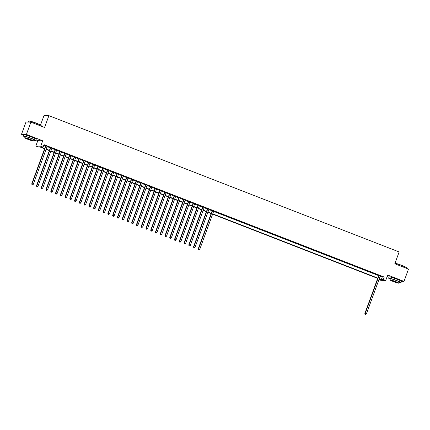 <?xml version="1.0" encoding="UTF-8"?>
<svg xmlns="http://www.w3.org/2000/svg" width="430" height="430" viewBox="0 0 430 430"><rect width="100%" height="100%" fill="white"/><g stroke="black" fill="none" stroke-linecap="round" stroke-linejoin="round"><path stroke-width="0.64" d="M33.217 137.691A4.101 0.339 -159.9 0 0 31.17 136.821A4.101 0.339 -159.9 0 0 27.203 135.493M398.438 279.817A4.101 0.339 -159.9 0 0 396.395 278.941A4.101 0.339 -159.9 0 0 392.429 277.613M44.591 148.764L40.184 147.049L38.195 146.995L35.819 146.071L40.721 146.205L43.097 147.13L41.113 147.076L44.698 148.474M35.98 139.949L37.797 140.658L35.819 146.071M37.797 140.658L42.699 140.793L26.402 134.45L30.901 122.147L26.004 122.012L21.5 134.316L23.725 135.181M40.538 124.996L44.005 115.53L48.907 115.665L399.142 251.953L394.821 263.762L408.5 269.089L403.996 281.387L387.699 275.044L385.721 280.457L380.819 280.322L378.948 279.597M387.134 276.598L388.951 277.307M26.402 134.45L21.5 134.316M401.4 281.317L403.996 281.387M47.166 146.367L45.682 145.791M51.922 148.221L50.439 147.646M56.679 150.075L55.201 149.495M61.442 151.924L59.958 151.349M66.198 153.779L64.715 153.198M70.955 155.628L69.472 155.053M75.718 157.482L74.234 156.902M80.474 159.331L78.991 158.756M85.231 161.185L83.748 160.605M89.994 163.034L88.51 162.459M94.751 164.889L93.267 164.308M99.507 166.738L98.024 166.163M104.27 168.592L102.786 168.012M109.026 170.441L107.543 169.866M113.783 172.296L112.3 171.715M118.546 174.145L117.062 173.57M123.302 175.999L121.819 175.418M128.059 177.848L126.576 177.273M132.822 179.702L131.338 179.122M137.578 181.551L136.095 180.976M142.335 183.406L140.852 182.825M147.092 185.255L145.614 184.68M151.854 187.109L150.371 186.534M156.611 188.958L155.128 188.383M161.368 190.812L159.89 190.237M166.13 192.661L164.647 192.086M170.887 194.516L169.404 193.941M175.644 196.365L174.166 195.79M180.406 198.219L178.923 197.644M185.163 200.068L183.68 199.493M189.92 201.923L188.442 201.347M194.682 203.772L193.199 203.197M199.439 205.626L197.956 205.051M204.196 207.48L202.718 206.9M208.958 209.329L207.475 208.754M213.715 211.184L212.232 210.603M219.343 213.253L216.161 212.13L219.343 213.253M224.105 215.102L220.918 213.984L224.105 215.102M228.862 216.956L225.675 215.833L228.862 216.956M233.619 218.805L230.437 217.688L233.619 218.805M238.381 220.66L235.194 219.542L238.381 220.66M243.138 222.509L239.951 221.391L243.138 222.509M247.895 224.363L244.713 223.245L247.895 224.363M252.657 226.212L249.47 225.094L252.657 226.212M257.414 228.067L254.227 226.949L257.414 228.067M262.171 229.916L258.989 228.798L262.171 229.916M266.933 231.77L263.746 230.652L266.933 231.77M271.69 233.624L268.503 232.501L271.69 233.624M276.447 235.473L273.265 234.355L276.447 235.473M281.209 237.328L278.022 236.204L281.209 237.328M285.966 239.177L282.779 238.059L285.966 239.177M290.723 241.031L287.541 239.908L290.723 241.031M295.485 242.88L292.298 241.762L295.485 242.88M300.242 244.734L297.055 243.611L300.242 244.734M304.999 246.583L301.812 245.465L304.999 246.583M309.761 248.438L306.574 247.314L309.761 248.438M314.518 250.287L311.331 249.169L314.518 250.287M319.275 252.141L316.088 251.018L319.275 252.141M324.037 253.99L320.85 252.872L324.037 253.99M328.794 255.845L325.607 254.721L328.794 255.845M333.551 257.694L330.364 256.576L333.551 257.694M338.313 259.548L335.126 258.425L338.313 259.548M343.07 261.397L339.883 260.279L343.07 261.397M347.827 263.251L344.64 262.128L347.827 263.251M352.589 265.1L349.402 263.982L352.589 265.1M357.346 266.955L354.159 265.831L357.346 266.955M362.103 268.804L358.916 267.686L362.103 268.804M366.865 270.658L363.678 269.535L366.865 270.658M371.622 272.507L368.435 271.389L371.622 272.507M376.379 274.361L373.192 273.238L376.379 274.361M380.185 276.216L382.254 277.017L384.243 277.07L44 144.668L43.097 147.13M43.769 145.297L45.602 146.012M47.085 146.587L50.358 147.866M51.842 148.441L55.121 149.715M56.599 150.29L59.877 151.57M61.361 152.145L64.634 153.419M66.118 153.999L69.391 155.273M70.875 155.848L74.154 157.122M75.637 157.702L78.91 158.976M80.394 159.551L83.667 160.825M85.151 161.406L88.43 162.68M89.913 163.255L93.186 164.529M94.67 165.109L97.943 166.383M99.427 166.958L102.706 168.232M104.189 168.813L107.462 170.087M108.946 170.662L112.219 171.935M113.703 172.516L116.981 173.79M118.465 174.365L121.738 175.639M123.222 176.219L126.495 177.493M127.979 178.068L131.257 179.342M132.741 179.923L136.014 181.197M137.498 181.772L140.771 183.046M142.255 183.626L145.533 184.9M147.017 185.475L150.29 186.749M151.774 187.329L155.047 188.603M156.531 189.178L159.809 190.458M161.288 191.033L164.566 192.307M166.05 192.882L169.323 194.161M170.807 194.736L174.085 196.01M175.564 196.585L178.842 197.864M180.326 198.44L183.599 199.713M185.083 200.289L188.361 201.568M189.84 202.143L193.118 203.417M194.602 203.992L197.875 205.271M199.359 205.846L202.637 207.12M204.116 207.695L207.394 208.975M208.878 209.55L212.151 210.824M213.635 211.404L378.706 275.635M380.265 275.995L378.787 275.415M42.699 140.793L40.721 146.205M384.243 277.07L383.34 279.532L385.721 280.457M30.901 122.147L44.586 127.473L48.907 115.665M379.018 279.414L380.426 279.452L379.179 278.968M377.696 278.393L212.63 214.156M211.146 213.581L207.867 212.302M206.384 211.727L203.111 210.453M201.627 209.872L198.354 208.598M196.87 208.023L193.591 206.749M192.108 206.169L188.834 204.895M187.351 204.32L184.078 203.046M182.594 202.465L179.315 201.192M177.832 200.617L174.558 199.343M173.075 198.762L169.802 197.488M168.318 196.913L165.039 195.639M163.561 195.059L160.282 193.785M158.799 193.21L155.526 191.936M154.042 191.355L150.763 190.081M149.285 189.506L146.006 188.232M144.523 187.652L141.25 186.378M139.766 185.803L136.487 184.529M135.009 183.949L131.731 182.675M130.247 182.1L126.974 180.826M125.49 180.245L122.211 178.971M120.733 178.396L117.454 177.122M115.971 176.542L112.698 175.268M111.214 174.693L107.935 173.414M106.457 172.838L103.178 171.565M101.695 170.989L98.422 169.71M96.938 169.135L93.659 167.861M92.181 167.286L88.903 166.007M87.419 165.432L84.146 164.158M82.662 163.583L79.383 162.303M77.905 161.728L74.626 160.454M73.143 159.879L69.87 158.6M68.386 158.025L65.107 156.751M63.629 156.176L60.35 154.897M58.867 154.322L55.594 153.048M54.11 152.467L50.837 151.193M49.353 150.618L46.075 149.344M379.287 278.672L381.351 279.478L383.34 279.532M46.182 149.049L49.461 150.323M50.939 150.903L54.218 152.177M55.701 152.752L58.974 154.026M60.458 154.606L63.737 155.88M65.215 156.455L68.494 157.729M69.977 158.31L73.251 159.584M74.734 160.159L78.013 161.433M79.491 162.013L82.77 163.287M84.253 163.862L87.526 165.136M89.01 165.717L92.289 166.99M93.767 167.566L97.046 168.845M98.529 169.42L101.802 170.694M103.286 171.269L106.565 172.548M108.043 173.123L111.322 174.397M112.805 174.972L116.079 176.252M117.562 176.827L120.841 178.101M122.319 178.676L125.598 179.955M127.081 180.53L130.355 181.804M131.838 182.379L135.117 183.658M136.595 184.233L139.874 185.507M141.357 186.082L144.63 187.362M146.114 187.937L149.393 189.211M150.871 189.791L154.15 191.065M155.633 191.64L158.906 192.914M160.39 193.495L163.663 194.768M165.147 195.344L168.426 196.618M169.909 197.198L173.182 198.472M174.666 199.047L177.939 200.321M179.423 200.901L182.702 202.175M184.185 202.75L187.458 204.024M188.942 204.605L192.215 205.879M193.699 206.454L196.978 207.728M198.461 208.308L201.734 209.582M203.218 210.157L206.491 211.431M207.975 212.011L211.254 213.285M212.737 213.861L377.803 278.097M382.254 277.017L381.351 279.478M378.825 275.313L364.85 313.502L365.177 313.513L379.115 275.426M365.204 314.287L365.677 314.47L365.204 314.287L365.177 313.513L366.371 313.975L380.308 275.888M364.85 313.502L365.07 314.282M365.677 314.47L366.371 313.975M395.03 263.192A6.412 0.527 20.1 0 1 401.932 265.428A6.412 0.527 20.1 0 1 406.329 267.535L406.425 267.739A6.574 0.543 -159.9 0 0 401.916 265.573A6.574 0.543 -159.9 0 0 394.982 263.316M406.275 268.218L406.431 267.788A6.574 0.543 -159.9 0 0 406.425 267.739M399.137 282.37A6.574 0.543 -159.9 0 0 400.991 282.65A6.574 0.543 -159.9 0 0 396.476 280.435A6.574 0.543 -159.9 0 0 388.65 278.129A6.574 0.543 -159.9 0 0 390.246 279.118M400.991 282.65L401.443 281.419A6.574 0.543 -159.9 0 0 396.928 279.204A6.574 0.543 -159.9 0 0 389.102 276.898L388.65 278.129M389.962 279.898L390.375 278.764A4.73 0.392 20.1 0 1 396.014 280.425A4.73 0.392 20.1 0 1 399.266 282.015L398.852 283.15A4.73 0.392 -159.9 0 0 395.6 281.553A4.73 0.392 -159.9 0 0 389.962 279.898A4.73 0.392 -159.9 0 0 393.213 281.489A4.73 0.392 -159.9 0 0 398.852 283.15M395.175 281.542L391.542 280.473L397.272 282.569L395.175 281.542M28.901 121.115L29.1 121.018A6.412 0.527 20.1 0 1 36.706 123.302A6.412 0.527 20.1 0 1 41.108 125.415L41.199 125.614A6.574 0.543 -159.9 0 0 36.69 123.453A6.574 0.543 -159.9 0 0 28.901 121.115A6.574 0.543 -159.9 0 0 28.864 121.147L28.52 122.082M41.049 126.097L41.205 125.662A6.574 0.543 -159.9 0 0 41.199 125.614M33.911 140.245A6.574 0.543 -159.9 0 0 35.771 140.524A6.574 0.543 -159.9 0 0 31.25 138.309A6.574 0.543 -159.9 0 0 23.424 136.009A6.574 0.543 -159.9 0 0 25.026 136.993M35.771 140.524L36.217 139.293A6.574 0.543 -159.9 0 0 31.702 137.084A6.574 0.543 -159.9 0 0 23.876 134.778L23.424 136.009M24.741 137.772L25.155 136.638A4.73 0.392 20.1 0 1 30.788 138.299A4.73 0.392 20.1 0 1 34.04 139.89L33.626 141.024A4.73 0.392 -159.9 0 0 30.374 139.433A4.73 0.392 -159.9 0 0 24.741 137.772A4.73 0.392 -159.9 0 0 27.993 139.363A4.73 0.392 -159.9 0 0 33.626 141.024M29.949 139.417L26.321 138.347L28.412 139.379L32.046 140.443L29.949 139.417M212.269 210.501L198.294 248.69L198.628 248.696L212.565 210.614M198.649 249.475L199.128 249.658L198.649 249.475L198.628 248.696L199.816 249.163L213.753 211.076M198.294 248.69L198.52 249.47M199.128 249.658L199.816 249.163M207.513 208.647L193.538 246.836L193.871 246.847L207.808 208.76M193.892 247.621L194.365 247.809L193.892 247.621L193.871 246.847L195.059 247.309L208.996 209.227M193.538 246.836L193.758 247.621M194.365 247.809L195.059 247.309M202.756 206.798L188.781 244.987L189.109 244.993L203.046 206.911M189.135 245.772L189.608 245.955L189.135 245.772L189.109 244.993L190.302 245.46L204.239 207.373M188.781 244.987L189.001 245.767M189.608 245.955L190.302 245.46M197.994 204.943L184.018 243.133L184.352 243.143L198.289 205.056M184.373 243.917L184.852 244.106L184.373 243.917L184.352 243.143L185.54 243.606L199.477 205.518M184.018 243.133L184.244 243.917M184.852 244.106L185.54 243.606M193.237 203.094L179.262 241.284L179.595 241.289L193.532 203.207M179.616 242.069L180.095 242.251L179.616 242.069L179.595 241.289L180.783 241.757L194.72 203.669M179.262 241.284L179.482 242.063M180.095 242.251L180.783 241.757M188.48 201.24L174.505 239.429L174.833 239.44L188.77 201.353M174.859 240.214L175.332 240.402L174.859 240.214L174.833 239.44L176.026 239.902L189.963 201.815M174.505 239.429L174.725 240.214M175.332 240.402L176.026 239.902M183.718 199.391L169.743 237.58L170.076 237.586L184.013 199.504M170.097 238.365L170.576 238.548L170.097 238.365L170.076 237.586L171.264 238.048L185.201 199.966M169.743 237.58L169.968 238.36M170.576 238.548L171.264 238.048M178.961 197.537L164.986 235.726L165.319 235.737L179.256 197.65M165.34 236.511L165.819 236.699L165.34 236.511L165.319 235.737L166.507 236.199L180.444 198.112M164.986 235.726L165.206 236.505M165.819 236.699L166.507 236.199M174.204 195.688L160.229 233.877L160.557 233.882L174.494 195.8M160.583 234.662L161.056 234.845L160.583 234.662L160.557 233.882L161.75 234.345L175.687 196.263M160.229 233.877L160.449 234.656M161.056 234.845L161.75 234.345M169.441 193.833L155.466 232.023L155.8 232.033L169.737 193.946M155.821 232.807L156.3 232.995L155.821 232.807L155.8 232.033L156.988 232.496L170.925 194.408M155.466 232.023L155.692 232.802M156.3 232.995L156.988 232.496M164.685 191.984L150.71 230.174L151.043 230.179L164.98 192.097M151.064 230.958L151.543 231.141L151.064 230.958L151.043 230.179L152.231 230.641L166.168 192.559M150.71 230.174L150.93 230.953M151.543 231.141L152.231 230.641M159.928 190.13L145.953 228.319L146.281 228.33L160.218 190.243M146.307 229.104L146.78 229.292L146.307 229.104L146.281 228.33L147.474 228.792L161.411 190.705M145.953 228.319L146.173 229.099M146.78 229.292L147.474 228.792M155.166 188.281L141.19 226.47L141.524 226.476L155.461 188.394M141.545 227.255L142.024 227.438L141.545 227.255L141.524 226.476L142.712 226.938L156.649 188.856M141.19 226.47L141.416 227.25M142.024 227.438L142.712 226.938M150.409 186.426L136.434 224.616L136.767 224.627L150.704 186.539M136.788 225.401L137.267 225.589L136.788 225.401L136.767 224.627L137.955 225.089L151.892 187.002M136.434 224.616L136.654 225.395M137.267 225.589L137.955 225.089M145.652 184.572L131.677 222.767L132.005 222.772L145.942 184.69M132.031 223.552L132.505 223.734L132.031 223.552L132.005 222.772L133.198 223.234L147.135 185.153M131.677 222.767L131.897 223.546M132.505 223.734L133.198 223.234M140.889 182.723L126.915 220.912L127.248 220.923L141.185 182.836M127.269 221.697L127.748 221.88L127.269 221.697L127.248 220.923L128.436 221.385L142.373 183.298M126.915 220.912L127.14 221.692M127.748 221.88L128.436 221.385M136.133 180.869L122.158 219.058L122.491 219.069L136.428 180.987M122.512 219.848L122.991 220.031L122.512 219.848L122.491 219.069L123.679 219.531L137.616 181.449M122.158 219.058L122.378 219.843M122.991 220.031L123.679 219.531M131.376 179.02L117.401 217.209L117.729 217.22L131.666 179.133M117.755 217.994L118.228 218.177L117.755 217.994L117.729 217.22L118.922 217.682L132.859 179.595M117.401 217.209L117.621 217.988M118.228 218.177L118.922 217.682M126.619 177.165L112.638 215.355L112.972 215.365L126.909 177.284M112.993 216.139L113.472 216.328L112.993 216.139L112.972 215.365L114.16 215.828L128.097 177.746M112.638 215.355L112.864 216.139M113.472 216.328L114.16 215.828M121.857 175.316L107.882 213.506L108.215 213.517L122.152 175.429M108.236 214.291L108.715 214.473L108.236 214.291L108.215 213.517L109.403 213.979L123.34 175.892M107.882 213.506L108.102 214.285M108.715 214.473L109.403 213.979M117.1 173.462L103.125 211.651L103.453 211.662L117.39 173.58M103.48 212.436L103.953 212.624L103.48 212.436L103.453 211.662L104.646 212.124L118.583 174.042M103.125 211.651L103.345 212.436M103.953 212.624L104.646 212.124M112.343 171.613L98.362 209.802L98.696 209.813L112.633 171.726M98.717 210.587L99.196 210.77L98.717 210.587L98.696 209.813L99.884 210.275L113.821 172.188M98.362 209.802L98.588 210.582M99.196 210.77L99.884 210.275M107.581 169.759L93.606 207.948L93.939 207.959L107.876 169.877M93.96 208.733L94.439 208.921L93.96 208.733L93.939 207.959L95.127 208.421L109.064 170.339M93.606 207.948L93.826 208.733M94.439 208.921L95.127 208.421M102.824 167.91L88.849 206.099L89.177 206.11L103.114 168.023M89.204 206.884L89.677 207.066L89.204 206.884L89.177 206.11L90.37 206.572L104.307 168.485M88.849 206.099L89.069 206.878M89.677 207.066L90.37 206.572M98.067 166.055L84.087 204.245L84.42 204.255L98.357 166.174M84.441 205.029L84.92 205.218L84.441 205.029L84.42 204.255L85.608 204.718L99.545 166.636M84.087 204.245L84.312 205.029M84.92 205.218L85.608 204.718M93.305 164.206L79.33 202.396L79.663 202.406L93.6 164.319M79.684 203.18L80.163 203.363L79.684 203.18L79.663 202.406L80.851 202.869L94.788 164.781M79.33 202.396L79.55 203.175M80.163 203.363L80.851 202.869M88.548 162.352L74.573 200.541L74.901 200.552L88.838 162.465M74.927 201.326L75.4 201.514L74.927 201.326L74.901 200.552L76.094 201.014L90.031 162.932M74.573 200.541L74.793 201.326M75.4 201.514L76.094 201.014M83.791 160.503L69.816 198.692L70.144 198.703L84.081 160.616M70.165 199.477L70.644 199.66L70.165 199.477L70.144 198.703L71.332 199.165L85.269 161.078M69.816 198.692L70.036 199.472M70.644 199.66L71.332 199.165M79.029 158.649L65.054 196.838L65.387 196.849L79.324 158.761M65.408 197.623L65.887 197.811L65.408 197.623L65.387 196.849L66.575 197.311L80.512 159.229M65.054 196.838L65.279 197.623M65.887 197.811L66.575 197.311M74.272 156.799L60.297 194.989L60.625 194.994L74.562 156.912M60.651 195.774L61.124 195.956L60.651 195.774L60.625 194.994L61.818 195.462L75.755 157.375M60.297 194.989L60.517 195.768M61.124 195.956L61.818 195.462M69.515 154.945L55.54 193.134L55.868 193.145L69.805 155.058M55.895 193.919L56.368 194.107L55.895 193.919L55.868 193.145L57.056 193.607L70.993 155.526M55.54 193.134L55.76 193.919M56.368 194.107L57.056 193.607M64.753 153.096L50.778 191.285L51.111 191.291L65.048 153.209M51.132 192.07L51.611 192.253L51.132 192.07L51.111 191.291L52.299 191.758L66.236 153.671M50.778 191.285L51.003 192.065M51.611 192.253L52.299 191.758M59.996 151.242L46.021 189.431L46.354 189.442L60.286 151.355M46.375 190.216L46.848 190.404L46.375 190.216L46.354 189.442L47.542 189.904L61.479 151.822M46.021 189.431L46.241 190.216M46.848 190.404L47.542 189.904M55.239 149.393L41.264 187.582L41.592 187.588L55.529 149.506M41.619 188.367L42.092 188.55L41.619 188.367L41.592 187.588L42.785 188.055L56.717 149.968M41.264 187.582L41.484 188.361M42.092 188.55L42.785 188.055M50.477 147.538L36.502 185.728L36.835 185.738L50.772 147.651M36.856 186.512L37.335 186.701L36.856 186.512L36.835 185.738L38.023 186.201L51.96 148.113M36.502 185.728L36.727 186.512M37.335 186.701L38.023 186.201M45.72 145.689L31.745 183.879L32.078 183.884L46.01 145.802M32.099 184.663L32.572 184.846L32.099 184.663L32.078 183.884L33.266 184.352L47.203 146.264M31.745 183.879L31.965 184.658M32.572 184.846L33.266 184.352"/></g></svg>
